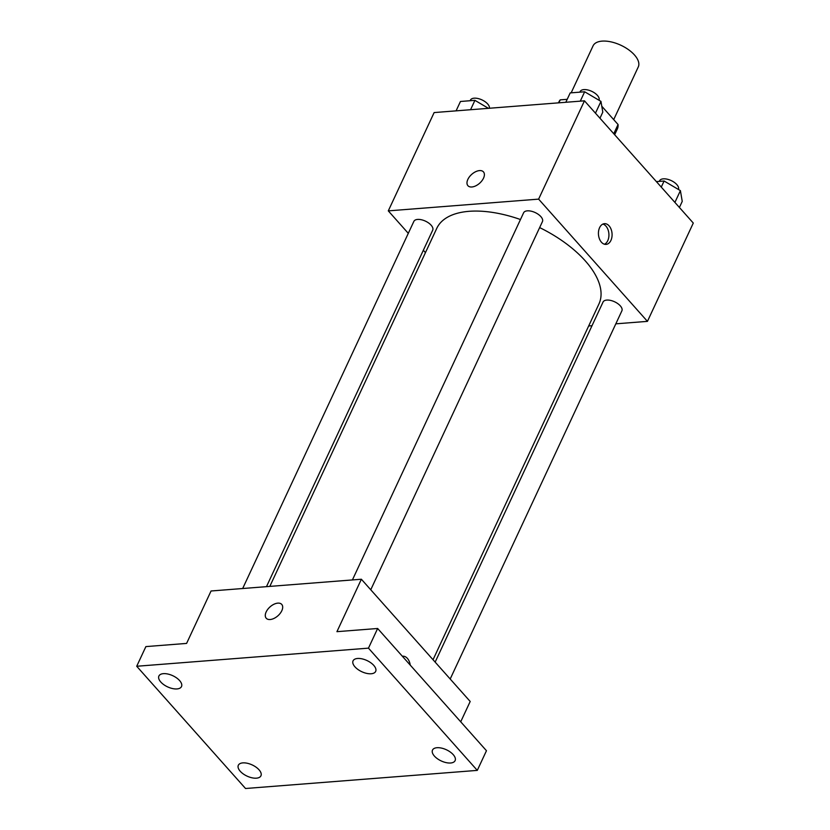 <?xml version="1.0" encoding="UTF-8"?>
<svg xmlns="http://www.w3.org/2000/svg" width="830" height="830" viewBox="0 0 830 830"><rect width="100%" height="100%" fill="white"/><g stroke="black" fill="none" stroke-linecap="round" stroke-linejoin="round"><path stroke-width="1.25" d="M613.702 119.624L638.27 66.95A24.942 12.315 -155 0 0 634.452 54.936A24.942 12.315 -155 0 0 611.046 41.884A24.942 12.315 -155 0 0 593.056 45.868L571.154 92.836M558.86 102.827L560.24 99.859A32.194 15.895 -155 0 0 558.984 101.779L558.476 102.858M560.24 99.859L567.201 99.32M601.792 106.24L618.06 124.521A32.194 15.895 -155 0 1 617.333 128.992L614.657 134.74M613.764 133.734L618.06 124.521M408.298 233.344L388.295 210.872L434.132 112.569L584.465 100.824L693.289 223.063L647.442 321.366L615.818 323.835M388.295 210.872L538.618 199.127L584.465 100.824M483.517 178.18A10.396 5.945 138.3 0 1 475.756 185.847A10.396 5.945 138.3 0 1 467.923 185.702A10.396 5.945 138.3 0 1 471.731 174.341A10.396 5.945 138.3 0 1 483.444 171.872A10.396 5.945 138.3 0 1 483.517 178.18M433.032 659.736L598.949 303.936A89.464 44.156 -155 0 0 585.264 260.859A89.464 44.156 -155 0 0 539.645 227.586M520.472 219.535A89.464 44.156 -155 0 0 436.788 228.312L269.812 586.395M425.458 252.621L423.342 250.245M592.018 325.702L588.678 325.962M538.618 199.127L647.442 321.366M266.471 586.654L432.7 230.19A10.396 5.125 -155 0 0 431.112 225.179A10.396 5.125 -155 0 0 421.36 219.743A10.396 5.125 -155 0 0 413.859 221.403L242.671 588.522M370.751 589.777L542.436 221.61A10.396 5.125 -155 0 0 540.849 216.599A10.396 5.125 -155 0 0 531.096 211.162A10.396 5.125 -155 0 0 523.595 212.822L352.408 579.942M435.148 662.112L603.037 302.058A10.396 5.125 25 0 1 614.625 301.798A10.396 5.125 25 0 1 621.878 310.845L450.192 679.013M601.439 242.225A10.396 6.806 -94.5 0 1 598.617 230.916A10.396 6.806 -94.5 0 1 604.448 223.675A10.396 6.806 -94.5 0 1 612.042 233.5A10.396 6.806 -94.5 0 1 606.066 244.394A10.396 6.806 -94.5 0 1 601.439 242.225M602.891 224.079A10.396 6.806 -94.5 0 1 608.888 233.749A10.396 6.806 -94.5 0 1 604.468 244.238M467.923 185.702A10.396 5.945 138.3 0 1 471.731 174.352A10.396 5.945 138.3 0 1 483.444 171.883M136.711 666.262L368.468 648.147L477.292 770.385L245.535 788.5L136.711 666.262L145.883 646.601L186.594 643.416L211.048 590.991L361.372 579.236L470.195 701.475L460.712 721.81M368.468 648.147L377.64 628.486L486.463 750.725L477.292 770.385M361.372 579.236L336.928 631.672L377.64 628.486M281.816 610.714A10.396 5.945 138.3 0 1 274.056 618.392A10.396 5.945 138.3 0 1 266.223 618.236A10.396 5.945 138.3 0 1 270.03 606.886A10.396 5.945 138.3 0 1 281.744 604.416A10.396 5.945 138.3 0 1 281.816 610.714M402.363 656.26A10.396 6.806 -94.5 0 1 402.747 656.208A10.396 6.806 -94.5 0 1 410.248 665.121M266.223 618.246A10.396 5.945 138.3 0 1 270.03 606.896A10.396 5.945 138.3 0 1 281.754 604.416M242.837 762.884A12.471 6.152 25 0 1 256.045 767.159A12.471 6.152 25 0 1 260.942 775.801A12.471 6.152 25 0 1 256.439 778.167A12.471 6.152 25 0 1 243.232 773.902A12.471 6.152 25 0 1 238.335 765.26A12.471 6.152 25 0 1 242.837 762.884M437.005 747.716A12.471 6.152 25 0 1 450.213 751.98A12.471 6.152 25 0 1 455.11 760.622A12.471 6.152 25 0 1 450.607 762.998A12.471 6.152 25 0 1 437.4 758.724A12.471 6.152 25 0 1 432.503 750.081A12.471 6.152 25 0 1 437.005 747.716M357.564 658.481A12.471 6.152 25 0 1 370.771 662.745A12.471 6.152 25 0 1 375.668 671.387A12.471 6.152 25 0 1 371.166 673.763A12.471 6.152 25 0 1 357.958 669.488A12.471 6.152 25 0 1 353.061 660.846A12.471 6.152 25 0 1 357.564 658.481M163.396 673.659A12.471 6.152 25 0 1 176.603 677.923A12.471 6.152 25 0 1 181.5 686.566A12.471 6.152 25 0 1 176.998 688.931A12.471 6.152 25 0 1 163.79 684.667A12.471 6.152 25 0 1 158.893 676.025A12.471 6.152 25 0 1 163.396 673.659M656.385 181.614L664.104 181.013L680.403 190.63L682.239 201.379L679.407 207.469M661.261 187.092L664.104 181.013M674.904 202.416L680.403 190.63M678.463 189.489A10.396 5.125 -155 0 0 676.824 184.592A10.396 5.125 -155 0 0 667.071 179.156A10.396 5.125 -155 0 0 659.58 180.816L659.311 181.386M565.821 102.277L570.2 92.908L584.662 91.777L600.962 101.395L602.798 112.143L599.966 118.234M580.295 101.146L584.662 91.777M595.463 113.181L600.962 101.395M599.021 100.254A10.396 5.125 -155 0 0 597.382 95.357A10.396 5.125 -155 0 0 587.63 89.92A10.396 5.125 -155 0 0 580.139 91.58L579.869 92.151M456.085 110.857L460.463 101.478L474.926 100.347L488.434 108.325M470.558 109.726L474.926 100.347M489.451 108.253A10.396 5.125 -155 0 0 487.646 103.937A10.396 5.125 -155 0 0 477.893 98.5A10.396 5.125 -155 0 0 470.392 100.16L470.133 100.731"/></g></svg>
